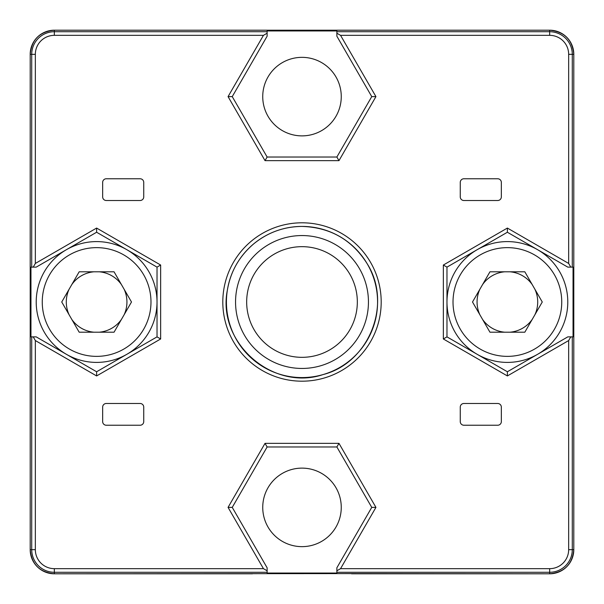<?xml version="1.0" encoding="UTF-8"?>
<svg xmlns="http://www.w3.org/2000/svg" width="604" height="604" viewBox="0 0 604 604"><rect width="100%" height="100%" fill="white"/><g stroke="black" fill="none" stroke-linecap="round" stroke-linejoin="round"><path stroke-width="0.91" d="M482.581 284.559A30.321 30.321 0 0 1 504.68 271.8M479.878 314.76A30.321 30.321 0 0 1 479.878 289.24M504.68 332.2A30.321 30.321 0 0 1 482.581 319.441M532.192 319.441A30.321 30.321 0 0 1 510.086 332.2M534.895 289.24A30.321 30.321 0 0 1 534.895 314.76M524.823 332.2L489.95 332.2L472.509 302L489.95 271.8L524.823 271.8L542.264 302L524.823 332.2M507.383 362.408A60.408 60.408 0 0 1 455.069 271.8A60.408 60.408 0 0 1 559.697 271.8A60.408 60.408 0 0 1 507.383 362.408M510.086 271.8A30.321 30.321 0 0 1 532.192 284.559M71.808 284.559A30.321 30.321 0 0 1 93.914 271.8M69.105 314.76A30.321 30.321 0 0 1 69.105 289.24M93.914 332.2A30.321 30.321 0 0 1 71.808 319.441M121.419 319.441A30.321 30.321 0 0 1 99.32 332.2M124.122 289.24A30.321 30.321 0 0 1 124.122 314.76M114.05 332.2L79.177 332.2L61.736 302L79.177 271.8L114.05 271.8L131.491 302L114.05 332.2M96.617 362.408A60.408 60.408 0 0 1 44.303 271.8A60.408 60.408 0 0 1 148.931 271.8A60.408 60.408 0 0 1 96.617 362.408M99.32 271.8A30.321 30.321 0 0 1 121.419 284.559M302 235.552A66.448 66.448 0 0 0 235.552 302A66.448 66.448 0 0 0 302 368.448A66.448 66.448 0 0 0 368.448 302A66.448 66.448 0 0 0 302 235.552M302 246.666A55.334 55.334 0 0 0 254.08 329.663A55.334 55.334 0 0 0 349.92 329.663A55.334 55.334 0 0 0 302 246.666M351.536 573.596L549.67 573.8A24.13 24.13 0 0 0 573.8 549.67L573.8 54.33A24.13 24.13 0 0 0 549.67 30.2L54.33 30.2A24.13 24.13 0 0 0 30.2 54.33L30.2 549.67A24.13 24.13 0 0 0 54.33 573.8L351.536 573.596M367.24 30.2L549.67 30.2L549.67 31.718L336.873 31.718L336.873 36.21L371.754 96.617L336.873 157.025L267.127 157.025L232.246 96.617L267.127 36.21L267.127 33.212L263.442 35.342L54.33 35.342A18.988 18.988 0 0 0 35.342 54.33L31.718 54.33L31.718 267.127L36.21 267.127L96.617 232.246L157.025 267.127L157.025 336.873L96.617 371.754L36.21 336.873L33.212 336.873L35.342 340.558L35.342 549.67A18.988 18.988 0 0 0 54.33 568.658L54.33 572.282L267.127 572.282L267.127 573.037L336.873 573.037L336.873 572.282L549.67 572.282L549.67 573.8L351.536 573.8M336.873 31.718L336.873 30.963L267.127 30.963L267.127 31.718L54.33 31.718L54.33 30.2L236.76 30.2M302 468.123A39.268 39.268 0 0 0 267.995 527.013A39.268 39.268 0 0 0 336.005 527.013A39.268 39.268 0 0 0 302 468.123M302 57.35A39.268 39.268 0 0 0 267.995 116.247A39.268 39.268 0 0 0 336.005 116.247A39.268 39.268 0 0 0 302 57.35M573.8 549.67L572.282 549.67L572.282 336.873L573.037 336.873L573.037 267.127L572.282 267.127L572.282 54.33L573.8 54.33L573.8 549.67C572.373 564.325 564.325 572.365 549.67 573.8M31.718 267.127L30.963 267.127L30.963 336.873L31.718 336.873L31.718 549.67L30.2 549.67L30.2 54.33L31.718 54.33A22.612 22.612 0 0 1 54.33 31.718L54.33 35.342M267.127 33.212L267.127 31.718M572.282 336.873L567.79 336.873L507.383 371.754L446.975 336.873L446.975 267.127L507.383 232.246L567.79 267.127L572.282 267.127M267.127 572.282L267.127 567.79L232.246 507.383L267.127 446.975L336.873 446.975L371.754 507.383L336.873 567.79L336.873 572.282M33.212 336.873L31.718 336.873M232.246 96.617L228.063 96.617L263.442 35.342M267.127 157.025L265.028 160.649L228.063 96.617M336.873 157.025L338.972 160.649L265.028 160.649M35.342 54.33L35.342 263.442L33.212 267.127M371.754 96.617L375.937 96.617L338.972 160.649M96.617 232.246L96.617 228.063L160.649 265.028L160.649 338.972L96.617 375.937L35.342 340.558M549.67 35.342L549.67 31.718A22.612 22.612 0 0 1 572.282 54.33L568.658 54.33A18.988 18.988 0 0 0 549.67 35.342L340.558 35.342L336.873 33.212M157.025 267.127L160.649 265.028M157.025 336.873L160.649 338.972M96.617 371.754L96.617 375.937M570.788 267.127L568.658 263.442L507.383 228.063L507.383 232.246M446.975 267.127L443.351 265.028L507.383 228.063M446.975 336.873L443.351 338.972L443.351 265.028M54.33 568.658L263.442 568.658L267.127 570.788M507.383 371.754L507.383 375.937L443.351 338.972M232.246 507.383L228.063 507.383L265.028 443.351L338.972 443.351L375.937 507.383L340.558 568.658L336.873 570.788M568.658 549.67L572.282 549.67A22.612 22.612 0 0 1 549.67 572.282L549.67 568.658A18.988 18.988 0 0 0 568.658 549.67L568.658 340.558L570.788 336.873M267.127 446.975L265.028 443.351M336.873 446.975L338.972 443.351M371.754 507.383L375.937 507.383M252.464 573.8L54.33 573.8L54.33 572.282A22.612 22.612 0 0 1 31.718 549.67L35.342 549.67M106.281 200.513L140.105 200.513A3.624 3.624 0 0 0 143.737 196.889L143.737 182.393A3.624 3.624 0 0 0 140.105 178.769L106.281 178.769A3.624 3.624 0 0 0 102.657 182.393L102.657 196.889A3.624 3.624 0 0 0 106.281 200.513M102.657 421.607A3.624 3.624 0 0 0 106.281 425.231L140.105 425.231A3.624 3.624 0 0 0 143.737 421.607L143.737 407.111A3.624 3.624 0 0 0 140.105 403.487L106.281 403.487A3.624 3.624 0 0 0 102.657 407.111L102.657 421.607M463.895 425.231L497.719 425.231A3.624 3.624 0 0 0 501.343 421.607L501.343 407.111A3.624 3.624 0 0 0 497.719 403.487L463.895 403.487A3.624 3.624 0 0 0 460.263 407.111L460.263 421.607A3.624 3.624 0 0 0 463.895 425.231M460.263 196.889A3.624 3.624 0 0 0 463.895 200.513L497.719 200.513A3.624 3.624 0 0 0 501.343 196.889L501.343 182.393A3.624 3.624 0 0 0 497.719 178.769L463.895 178.769A3.624 3.624 0 0 0 460.263 182.393L460.263 196.889M507.383 356.368A54.368 54.368 0 0 1 460.301 274.82A54.368 54.368 0 0 1 554.464 274.82A54.368 54.368 0 0 1 507.383 356.368M96.617 356.368A54.368 54.368 0 0 1 49.536 274.82A54.368 54.368 0 0 1 143.699 274.82A54.368 54.368 0 0 1 96.617 356.368M549.67 568.658L340.558 568.658M568.658 340.558L507.383 375.937M568.658 54.33L568.658 263.442M340.558 35.342L375.937 96.617M35.342 263.442L96.617 228.063M263.442 568.658L228.063 507.383M302 222.801A79.2 79.2 0 0 0 233.416 341.6A79.2 79.2 0 0 0 370.584 341.6A79.2 79.2 0 0 0 302 222.801M302 226.424A75.575 75.575 0 0 0 226.424 302A75.575 75.575 0 0 0 302 377.576A75.575 75.575 0 0 0 377.576 302A75.575 75.575 0 0 0 302 226.424C283.925 226.613 267.874 232.389 253.831 243.767C239.365 256.021 230.539 271.49 227.361 290.177C216.783 342.43 272.57 391.619 323.087 374.571C369.21 362.936 392.713 303.586 367.051 263.533C351.906 239.705 330.222 227.331 302 226.424M54.33 30.2C39.675 31.627 31.634 39.675 30.2 54.33M30.2 549.67C31.627 564.325 39.675 572.365 54.33 573.8M549.67 30.2C564.325 31.627 572.365 39.675 573.8 54.33"/></g></svg>
